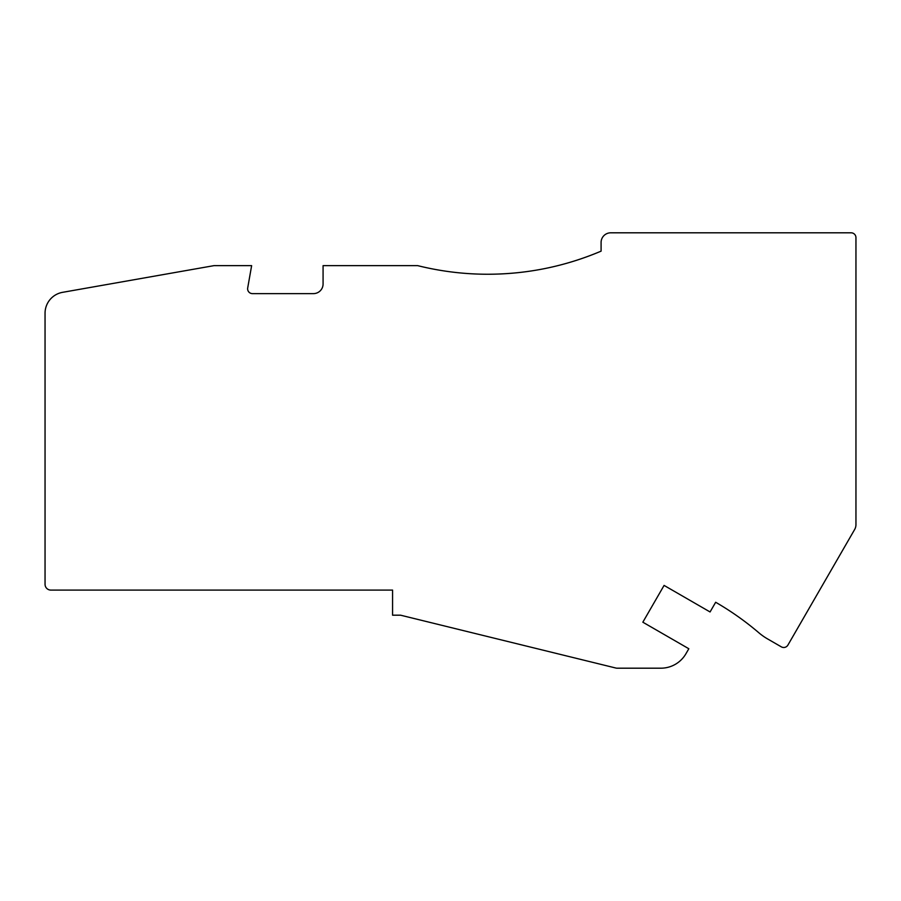 <?xml version="1.0" encoding="UTF-8"?>
<svg xmlns="http://www.w3.org/2000/svg" width="901" height="901" viewBox="0 0 901 901"><rect width="100%" height="100%" fill="white"/><g stroke="black" fill="none" stroke-linecap="round" stroke-linejoin="round"><path stroke-width="1.35" d="M433.122 269.039C451.176 272.507 469.398 274.242 487.779 274.242A289.604 289.604 0 0 1 417.681 265.637L323.076 265.637L323.076 283.973A9.652 9.652 0 0 1 313.424 293.625L252.449 293.625A4.832 4.832 0 0 1 247.696 287.96L251.638 265.637L214.01 265.637L62.597 292.329A21.241 21.241 0 0 0 45.05 313.244L45.05 584.298A5.789 5.789 0 0 0 50.839 590.087L392.577 590.087L392.577 615.192L400.585 615.192L615.901 668.046A4.832 4.832 0 0 0 617.05 668.193L660.872 668.193A28.956 28.956 0 0 0 685.954 653.709L688.826 648.743L642.841 622.197L664.082 585.413L710.067 611.959L715.664 602.262A289.604 289.604 0 0 1 758.845 632.761A57.923 57.923 0 0 0 767.483 638.865L781.325 646.85A4.832 4.832 0 0 0 787.913 645.082L854.655 529.484A9.652 9.652 0 0 0 855.95 524.664L855.95 237.639A4.832 4.832 0 0 0 851.118 232.807L610.754 232.807A9.652 9.652 0 0 0 601.091 242.47L601.091 251.154A289.604 289.604 0 0 1 487.779 274.242C527.096 274.163 564.871 266.471 601.091 251.154"/></g></svg>
